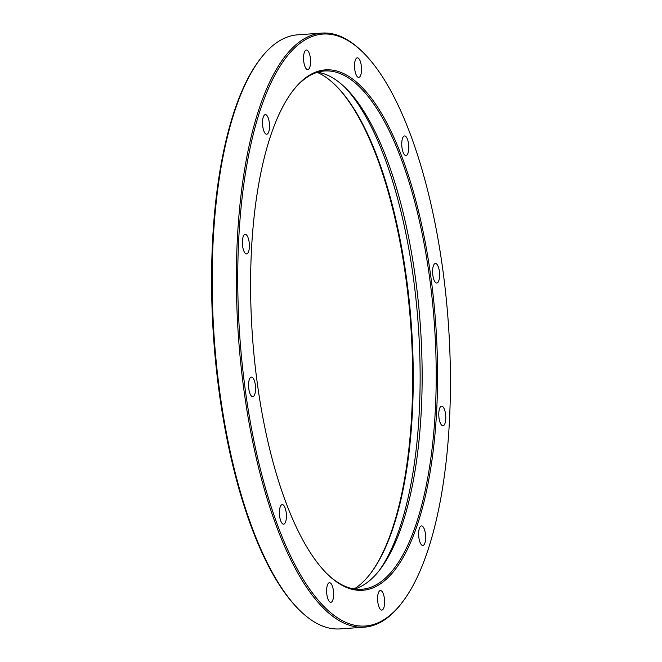 <?xml version="1.0" encoding="UTF-8"?>
<svg xmlns="http://www.w3.org/2000/svg" width="662" height="662" viewBox="0 0 662 662"><rect width="100%" height="100%" fill="white"/><g stroke="black" fill="none" stroke-linecap="round" stroke-linejoin="round"><path stroke-width="0.99" d="M269.277 122.42A9.806 3.451 -94.1 0 1 266.712 134.22A9.806 3.451 -94.1 0 1 262.756 126.442A9.806 3.451 -94.1 0 1 265.313 114.65A9.806 3.451 -94.1 0 1 269.277 122.42M249.144 242.135A9.806 3.451 -94.1 0 1 246.587 253.927A9.806 3.451 -94.1 0 1 242.623 246.156A9.806 3.451 -94.1 0 1 245.188 234.365A9.806 3.451 -94.1 0 1 249.144 242.135M255.325 384.87A9.806 3.451 -94.1 0 1 252.768 396.662A9.806 3.451 -94.1 0 1 248.804 388.892A9.806 3.451 -94.1 0 1 251.37 377.092A9.806 3.451 -94.1 0 1 255.325 384.87M286.166 512.38A9.806 3.451 -94.1 0 1 283.601 524.18A9.806 3.451 -94.1 0 1 279.645 516.41A9.806 3.451 -94.1 0 1 282.202 504.609A9.806 3.451 -94.1 0 1 286.166 512.38M333.4 590.496A9.806 3.451 -94.1 0 1 330.834 602.296A9.806 3.451 -94.1 0 1 326.871 594.526A9.806 3.451 -94.1 0 1 329.436 582.726A9.806 3.451 -94.1 0 1 333.4 590.496M384.365 598.299A9.806 3.451 -94.1 0 1 381.8 610.099A9.806 3.451 -94.1 0 1 377.845 602.321A9.806 3.451 -94.1 0 1 380.402 590.529A9.806 3.451 -94.1 0 1 384.365 598.299M425.409 533.68A9.806 3.451 -94.1 0 1 422.853 545.48A9.806 3.451 -94.1 0 1 418.889 537.709A9.806 3.451 -94.1 0 1 421.454 525.909A9.806 3.451 -94.1 0 1 425.409 533.68M445.543 413.965A9.806 3.451 -94.1 0 1 442.977 425.765A9.806 3.451 -94.1 0 1 439.022 417.995A9.806 3.451 -94.1 0 1 441.579 406.195A9.806 3.451 -94.1 0 1 445.543 413.965M439.361 271.238A9.806 3.451 -94.1 0 1 436.796 283.03A9.806 3.451 -94.1 0 1 432.84 275.26A9.806 3.451 -94.1 0 1 435.397 263.459A9.806 3.451 -94.1 0 1 439.361 271.238M408.52 143.72A9.806 3.451 -94.1 0 1 405.963 155.52A9.806 3.451 -94.1 0 1 402 147.75A9.806 3.451 -94.1 0 1 404.565 135.95A9.806 3.451 -94.1 0 1 408.52 143.72M361.295 65.604A9.806 3.451 -94.1 0 1 358.73 77.396A9.806 3.451 -94.1 0 1 354.774 69.626A9.806 3.451 -94.1 0 1 357.331 57.834A9.806 3.451 -94.1 0 1 361.295 65.604M310.329 57.801A9.806 3.451 -94.1 0 1 307.764 69.601A9.806 3.451 -94.1 0 1 303.8 61.831A9.806 3.451 -94.1 0 1 306.365 50.031A9.806 3.451 -94.1 0 1 310.329 57.801M299.249 609.901L298.339 608.99A296.742 104.48 -94.1 0 1 219.263 392.856A296.742 104.48 -94.1 0 1 259.099 60.49L259.868 59.464A297.792 104.844 85.9 0 0 219.892 392.996A297.792 104.844 85.9 0 0 299.249 609.901A297.792 104.844 85.9 0 0 340.144 628.9L364.348 627.171A297.792 104.844 -94.1 0 1 244.096 391.267A297.792 104.844 -94.1 0 1 321.856 33.1A297.792 104.844 -94.1 0 1 362.751 52.099L363.661 53.01A296.742 104.48 85.9 0 0 261.846 105.291A296.742 104.48 85.9 0 0 245.428 390.977A296.742 104.48 85.9 0 0 402.901 601.51A296.742 104.48 85.9 0 0 442.737 269.144A296.742 104.48 85.9 0 0 363.661 53.01M321.856 33.1L297.652 34.829A297.792 104.844 85.9 0 0 259.868 59.464M370.703 573.251A264.37 93.077 85.9 0 0 405.806 277.668A264.37 93.077 85.9 0 0 335.816 85.572M317.189 72.373A263.319 92.713 -94.1 0 1 336.271 86.019A263.319 92.713 -94.1 0 1 406.443 277.808A263.319 92.713 -94.1 0 1 371.092 572.738A263.319 92.713 -94.1 0 1 354.145 588.957M430.813 276.509A260.869 91.844 -94.1 0 1 416.373 527.664A260.869 91.844 -94.1 0 1 326.871 573.623A260.869 91.844 -94.1 0 1 257.353 383.612A260.869 91.844 -94.1 0 1 292.372 91.439A260.869 91.844 -94.1 0 1 430.813 276.509M326.416 573.16A259.818 91.472 85.9 0 0 361.642 589.288A259.818 91.472 85.9 0 0 429.481 276.799A259.818 91.472 85.9 0 0 324.562 70.983A259.818 91.472 85.9 0 0 291.992 91.96M317.586 72.257A259.818 91.472 -94.1 0 1 415.413 277.808A259.818 91.472 -94.1 0 1 354.551 589.023M402.901 601.51L402.132 602.536A297.792 104.844 -94.1 0 1 364.348 627.171M379.243 570.487A263.319 92.713 85.9 0 0 413.311 277.32A263.319 92.713 85.9 0 0 344.662 87.086"/></g></svg>
